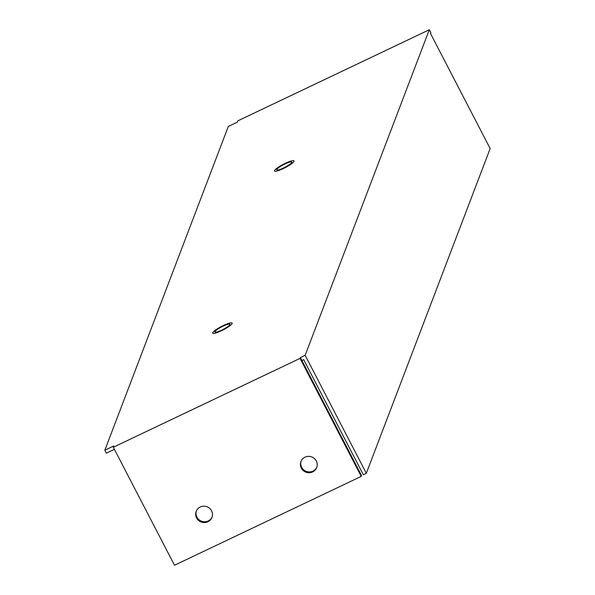 <?xml version="1.0" encoding="UTF-8"?>
<svg xmlns="http://www.w3.org/2000/svg" width="595" height="595" viewBox="0 0 595 595"><rect width="100%" height="100%" fill="white"/><g stroke="black" fill="none" stroke-linecap="round" stroke-linejoin="round"><path stroke-width="0.89" d="M312.65 471.924A8.434 8.152 -159.1 0 0 314.398 458.552A8.434 8.152 -159.1 0 0 300.944 461.541A8.434 8.152 -159.1 0 0 312.65 471.924M301.107 461.14A8.434 8.152 -159.1 0 0 312.955 471.114A8.434 8.152 -159.1 0 0 316.852 467.142M207.908 521.763A8.434 8.152 -159.1 0 0 209.663 508.383A8.434 8.152 -159.1 0 0 196.201 511.38A8.434 8.152 -159.1 0 0 207.908 521.763M196.372 510.979A8.434 8.152 -159.1 0 0 208.22 520.952A8.434 8.152 -159.1 0 0 212.11 516.981M229.915 324.558A8.434 1.473 152.6 0 1 222.381 329.794A8.434 1.473 152.6 0 1 214.944 332.003A8.434 1.473 152.6 0 1 214.951 331.675A8.434 1.473 152.6 0 1 222.478 326.447A8.434 1.473 152.6 0 1 229.923 324.238A8.434 1.473 152.6 0 1 229.915 324.558M291.758 162.398A8.434 1.473 152.6 0 1 284.232 167.626A8.434 1.473 152.6 0 1 276.787 169.835A8.434 1.473 152.6 0 1 276.794 169.516A8.434 1.473 152.6 0 1 284.328 164.28A8.434 1.473 152.6 0 1 291.766 162.071A8.434 1.473 152.6 0 1 291.758 162.398M113.318 447.239L174.491 565.25L361.225 476.394L361.537 475.584L301.888 360.525L303.688 359.67L363.329 474.728L366.319 473.308L305.146 355.297L429.3 29.75L237.777 120.882L237.286 122.183L228.309 126.452L104.839 450.214L113.816 445.938L113.318 447.239L300.051 358.383L300.363 357.573L305.146 355.297M104.839 450.214L106.364 453.159L114.411 449.337M366.319 473.308L490.161 148.571L430.52 33.513L430.832 32.703L429.3 29.75M301.888 360.525L300.363 357.573M361.225 476.394L300.051 358.383M283.272 168.593A10.97 1.911 152.6 0 1 274.54 171.003A10.97 1.911 152.6 0 1 285.28 163.32A10.97 1.911 152.6 0 1 294.012 160.91A10.97 1.911 152.6 0 1 283.272 168.593M232.199 323.345A10.97 1.911 152.6 0 1 222.656 330.151A10.97 1.911 152.6 0 1 212.698 333.17A10.97 1.911 152.6 0 1 212.668 332.895A10.97 1.911 152.6 0 1 222.21 326.09A10.97 1.911 152.6 0 1 232.169 323.07A10.97 1.911 152.6 0 1 232.199 323.345"/></g></svg>
